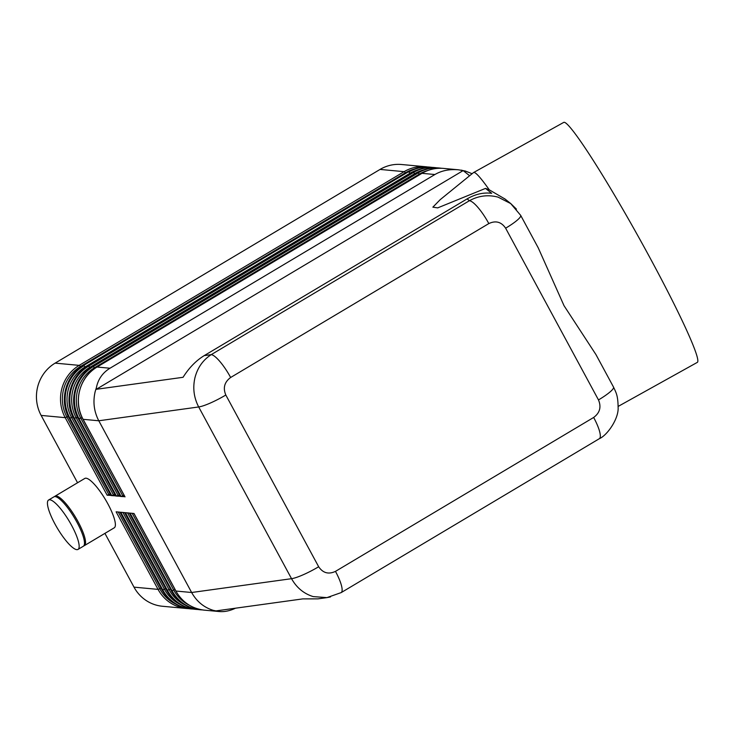 <?xml version="1.0" encoding="UTF-8"?>
<svg xmlns="http://www.w3.org/2000/svg" width="734" height="734" viewBox="0 0 734 734"><rect width="100%" height="100%" fill="white"/><g stroke="black" fill="none" stroke-linecap="round" stroke-linejoin="round"><path stroke-width="1.1" d="M505.084 199.07L489.284 189.84L485.513 188.399L491.679 193.308C483.477 192.271 475.283 194.134 467.108 198.896L204.226 355.614L211.227 354.641C202.933 360.027 197.501 367.762 194.914 377.863C192.638 388.057 193.895 397.755 198.685 406.957A25.552 4.276 -28.4 0 0 210.383 403.021A25.552 4.276 -28.4 0 0 225.815 395.02C222.842 387.91 224.448 382.075 230.641 377.487L488.826 223.576A25.552 6.129 -120.8 0 0 478.173 207.704A25.552 6.129 -120.8 0 0 469.402 200.721L211.227 354.641A25.552 6.129 59.2 0 1 219.989 361.623A25.552 6.129 59.2 0 1 230.641 377.487M204.226 355.614C196.097 360.577 189.042 367.807 183.06 377.294L96.301 389.295L96.429 387.506L95.154 391.662C92.787 401.874 93.998 411.572 98.787 420.775L198.685 406.957L291.545 578.686C296.609 587.714 303.821 593.687 313.179 596.595L326.896 597.623L330.483 596.926M488.826 223.576C495.744 220.328 501.35 221.879 505.634 228.201L598.485 399.929C601.467 407.04 599.852 412.875 593.659 417.453A25.552 6.129 59.2 0 1 599.953 432.922A25.552 6.129 59.2 0 1 599.302 438.712L341.127 592.632A25.552 6.129 -120.8 0 0 341.769 586.842A25.552 6.129 -120.8 0 0 335.475 571.373C328.557 574.612 322.951 573.071 318.666 566.749L225.815 395.02M96.429 387.506C98.136 379.157 102.659 372.725 109.99 368.229L434.895 174.527C441.629 170.6 449.474 169.022 458.42 169.793L465.264 171.022L472.109 173.719M461.09 170.114L463.154 170.591L469.622 175.738M235.495 608.202C229.889 610.871 224.476 611.991 219.273 611.541L213.42 610.394C203.969 607.495 196.712 601.531 191.638 592.503L98.787 420.775L83.089 419.316A38.324 36.654 -84.7 0 1 79.749 390.231A38.324 36.654 -84.7 0 1 97.081 367.028L421.995 173.325A38.324 36.654 -84.7 0 1 443.51 168.407L458.42 169.793M217.429 611.294L216.108 610.881L302.867 598.88L317.895 598.871L326.924 597.623L341.099 592.622M83.823 545.821A28.745 6.89 -120.8 0 0 84.41 545.601A28.745 6.89 -120.8 0 0 78.061 521.691A28.745 6.89 -120.8 0 0 54.977 496.221A28.745 6.89 -120.8 0 0 54.499 496.634M84.41 545.601L114.238 527.819A28.745 6.89 -120.8 0 0 107.889 503.9A28.745 6.89 -120.8 0 0 84.805 478.44L54.977 496.221M54.931 523.938A28.745 6.89 -120.8 0 0 78.024 549.408A28.745 6.89 -120.8 0 0 71.666 525.498A28.745 6.89 -120.8 0 0 48.582 500.028A28.745 6.89 -120.8 0 0 54.931 523.938M78.024 549.408L83.346 546.234A28.745 6.89 -120.8 0 0 76.997 522.324A28.745 6.89 -120.8 0 0 53.912 496.854L48.582 500.028M77.556 482.761L41.141 415.416L65.207 417.655A38.324 36.654 95.3 0 1 61.867 388.57A38.324 36.654 95.3 0 1 79.199 365.367L404.113 171.664A38.324 36.654 95.3 0 1 425.628 166.737L427.592 166.976A38.324 36.654 95.3 0 0 425.628 166.737L401.562 164.508A38.324 36.654 95.3 0 0 380.047 169.426L404.113 171.664A2.551 0.615 59.2 0 1 404.645 171.995A2.551 0.615 59.2 0 1 405.351 172.829A37.049 35.425 -84.7 0 1 414.123 169.114M110.146 494.01L108.852 494.633L66.922 417.077A37.049 35.425 -84.7 0 1 80.437 366.532A2.551 0.615 59.2 0 0 79.731 365.697A2.551 0.615 59.2 0 0 79.199 365.367L55.133 363.128A38.324 36.654 95.3 0 0 37.801 386.341A38.324 36.654 95.3 0 0 41.141 415.416M108.852 494.633L107.146 495.211L110.981 495.395M134.001 587.145A38.324 36.654 95.3 0 0 156.067 605.064A38.324 36.654 95.3 0 0 162.407 606.256L186.473 608.486A38.324 36.654 95.3 0 0 188.445 608.614L186.473 608.486A38.324 36.654 95.3 0 1 180.133 607.302A38.324 36.654 95.3 0 1 158.058 589.384L134.001 587.145L104.925 533.37M114.798 494.441L111.788 495.643L115.633 495.826M119.44 494.872L116.44 496.074L120.275 496.257M124.092 495.312L121.092 496.505L124.927 496.689M516.406 209.089L510.791 203.612L498.065 197.134C488.119 194.51 478.568 195.703 469.402 200.721L467.108 198.896M598.485 399.929A25.552 4.276 -28.4 0 0 610.44 391.607A25.552 4.276 -28.4 0 0 613.523 387.084L595.953 354.586L564.042 305.72L538.242 247.853L520.672 215.356A25.552 4.276 -28.4 0 0 520.635 215.301M618.12 406.434L697.3 362.385A137.331 9.625 -119.1 0 0 650.03 257.891A137.331 9.625 -119.1 0 0 563.795 122.358L473.586 172.536A137.331 9.625 -119.1 0 0 473.485 172.6L440.226 199.639L432.867 207.162L437.703 207.878L485.513 188.399M489.284 189.84A137.331 9.625 -119.1 0 0 473.586 172.536M318.666 566.749A25.552 4.276 -28.4 0 1 303.234 574.75A25.552 4.276 -28.4 0 1 291.545 578.686L191.638 592.503L175.949 591.044L134.01 513.488L130.074 513.121L172.013 590.677L173.719 590.099L132.203 513.323M199.712 609.715A38.324 36.654 -84.7 0 1 193.363 608.532A38.324 36.654 -84.7 0 1 171.297 590.613L171.178 590.558C177.646 601.816 187.152 608.202 199.712 609.715L200.419 609.789A38.324 36.654 95.3 0 1 194.079 608.596A38.324 36.654 95.3 0 1 172.013 590.677L171.297 590.613L129.358 513.057L125.422 512.69L167.361 590.246L166.646 590.182L124.716 512.626L120.78 512.259L162.709 589.815L161.994 589.751L120.064 512.194L116.128 511.827L158.058 589.384L159.773 588.806L118.257 512.029M55.133 363.128L380.047 169.426M463.154 170.591L96.301 389.295M107.146 495.211L65.207 417.655L68.244 416.444M80.878 367.138L80.437 366.532L405.351 172.829L405.737 173.362M90.172 368L89.741 367.395A2.551 0.615 -120.8 0 0 89.025 366.56A2.551 0.615 -120.8 0 0 88.493 366.229A38.324 36.654 95.3 0 0 71.161 389.433A38.324 36.654 95.3 0 0 74.51 418.518L116.44 496.074M88.493 366.229L412.692 172.462A38.324 36.654 -84.7 0 1 434.207 167.535L434.923 167.609A38.324 36.654 95.3 0 0 413.407 172.527L88.493 366.229M115.724 496.01L73.795 418.453A38.324 36.654 -84.7 0 1 70.446 389.369A38.324 36.654 -84.7 0 1 87.777 366.165A2.551 0.615 59.2 0 0 87.667 366.183L412.581 172.481A2.551 0.615 59.2 0 1 412.692 172.462L413.407 172.527A2.551 0.615 -120.8 0 1 413.939 172.857A2.551 0.615 -120.8 0 1 414.646 173.701A37.049 35.425 -84.7 0 1 423.417 169.976M436.886 167.847A38.324 36.654 95.3 0 0 434.923 167.609L436.886 167.847M94.824 368.431L94.383 367.826A2.551 0.615 -120.8 0 0 93.677 366.991A2.551 0.615 -120.8 0 0 93.145 366.661A38.324 36.654 95.3 0 0 75.813 389.864A38.324 36.654 95.3 0 0 79.153 418.949L121.092 496.505M93.145 366.661L417.343 172.894A38.324 36.654 -84.7 0 1 438.859 167.976L439.574 168.04A38.324 36.654 95.3 0 0 418.059 172.958L93.145 366.661M120.376 496.441L78.446 418.885A38.324 36.654 -84.7 0 1 75.097 389.8A38.324 36.654 -84.7 0 1 92.429 366.596A2.551 0.615 59.2 0 0 92.319 366.615L417.233 172.912A2.551 0.615 59.2 0 1 417.343 172.894L418.059 172.958A2.551 0.615 -120.8 0 1 418.591 173.288A2.551 0.615 -120.8 0 1 419.298 174.132A37.049 35.425 -84.7 0 1 428.069 170.407M441.529 168.279A38.324 36.654 95.3 0 0 439.574 168.04L441.538 168.279M109.99 368.229L97.081 367.028A2.551 0.615 59.2 0 0 96.971 367.046L421.885 173.343A2.551 0.615 59.2 0 1 421.995 173.325L434.895 174.527M407.865 172.141A2.551 0.615 59.2 0 1 407.939 172.05A2.551 0.615 59.2 0 1 408.049 172.031L83.135 365.734L408.049 172.031A38.324 36.654 -84.7 0 1 429.564 167.104L430.271 167.178A38.324 36.654 95.3 0 0 408.755 172.095A2.551 0.615 59.2 0 1 409.288 172.426A2.551 0.615 59.2 0 1 410.003 173.261A37.049 35.425 -84.7 0 1 418.775 169.545M432.234 167.407A38.324 36.654 95.3 0 0 430.271 167.178L432.234 167.416M85.52 367.569L85.089 366.963A2.551 0.615 59.2 0 0 84.382 366.128A2.551 0.615 59.2 0 0 83.85 365.798A38.324 36.654 95.3 0 0 66.51 389.002A38.324 36.654 95.3 0 0 69.858 418.086L111.788 495.643M111.082 495.578L69.143 418.022A38.324 36.654 -84.7 0 1 65.794 388.937A38.324 36.654 -84.7 0 1 83.135 365.734A2.551 0.615 59.2 0 0 83.025 365.752L407.939 172.05C414.673 168.104 421.885 166.453 429.564 167.104M113.504 495.065L71.565 417.508A37.049 35.425 -84.7 0 1 85.089 366.963L410.003 173.261L410.379 173.793M69.051 417.839L70.519 417.949L72.895 416.875M118.146 495.496L76.217 417.94A37.049 35.425 -84.7 0 1 89.741 367.395L414.646 173.701L415.031 174.224M77.547 417.307L73.675 418.398C63.647 400.911 70.336 375.927 87.667 366.183M122.798 495.927L80.868 418.38A37.049 35.425 -84.7 0 1 94.383 367.826L419.298 174.132L419.683 174.655M82.199 417.738L78.327 418.83C68.299 401.342 74.987 376.358 92.319 366.615M119.972 512.185L161.884 589.696C168.343 600.953 177.857 607.339 190.409 608.853A38.324 36.654 -84.7 0 1 184.069 607.669A38.324 36.654 -84.7 0 1 161.994 589.751L161.902 589.567M180.252 604.477A37.049 35.425 -84.7 0 1 164.416 589.237L162.709 589.815A38.324 36.654 95.3 0 0 184.775 607.734A38.324 36.654 95.3 0 0 191.124 608.926A38.324 36.654 95.3 0 0 193.097 609.046L190.409 608.853M165.719 588.613L164.416 589.237L122.908 512.46M124.624 512.616L166.526 590.127C172.995 601.385 182.5 607.77 195.06 609.284A38.324 36.654 -84.7 0 1 188.711 608.101A38.324 36.654 -84.7 0 1 166.646 590.182L166.545 589.998M184.904 604.908A37.049 35.425 -84.7 0 1 169.068 589.668L167.361 590.246A38.324 36.654 95.3 0 0 189.427 608.165A38.324 36.654 95.3 0 0 195.776 609.358A38.324 36.654 95.3 0 0 197.74 609.477M170.361 589.053L169.068 589.668L127.551 512.892M133.918 513.479L175.83 590.989C182.289 602.247 191.803 608.633 204.355 610.156A38.324 36.654 -84.7 0 1 198.015 608.963A38.324 36.654 -84.7 0 1 175.949 591.044L175.848 590.861M200.419 609.789A38.324 36.654 95.3 0 0 202.391 609.917L200.419 609.789M505.634 228.201A25.552 4.276 -28.4 0 0 517.589 219.879A25.552 4.276 -28.4 0 0 520.672 215.356L510.772 203.639M189.555 605.339A37.049 35.425 -84.7 0 1 173.719 590.099L175.013 589.485M125.028 496.872L82.979 419.261C72.95 401.773 79.63 376.79 96.971 367.046M129.267 513.048L171.196 590.43M421.811 173.435A2.551 0.615 59.2 0 1 421.885 173.343C428.619 169.398 435.831 167.747 443.51 168.407M83.006 419.114L124.908 496.817M417.16 173.004A2.551 0.615 59.2 0 1 417.233 172.912C423.968 168.967 431.179 167.315 438.859 167.976M78.345 418.701L120.257 496.386M412.508 172.573A2.551 0.615 59.2 0 1 412.581 172.481C419.325 168.536 426.527 166.884 434.207 167.535M73.694 418.27L115.614 495.955M175.609 604.045A37.049 35.425 -84.7 0 1 159.773 588.806L161.067 588.182M593.659 417.453L335.475 571.373M195.06 609.284L197.749 609.486M204.355 610.156L219.273 611.541M504.671 198.74L510.956 203.74M110.962 495.523L69.033 417.967C59.004 400.48 65.684 375.496 83.025 365.752M599.265 438.712C607.009 435.611 619.092 418.628 618.101 406.985C617.955 395.204 615.954 392.415 613.514 387.075"/></g></svg>
